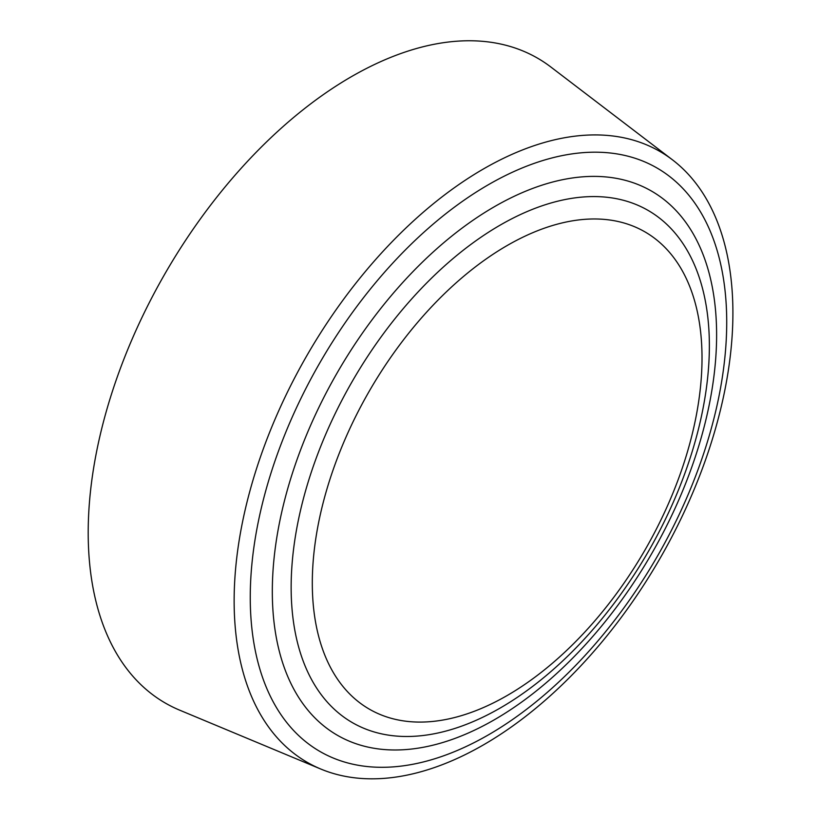 <?xml version="1.0" encoding="UTF-8"?>
<svg xmlns="http://www.w3.org/2000/svg" width="819" height="819" viewBox="0 0 819 819"><rect width="100%" height="100%" fill="white"/><g stroke="black" fill="none" stroke-linecap="round" stroke-linejoin="round"><path stroke-width="1.23" d="M488.493 734.827A336.906 194.512 -60 0 1 250.256 597.286A336.906 194.512 -60 0 1 488.493 184.654A336.906 194.512 -60 0 1 726.719 322.205A336.906 194.512 -60 0 1 488.493 734.827M483.527 744.84A352.682 203.624 -60 0 1 320.782 769.031A352.682 203.624 -60 0 1 249.734 491.625A352.682 203.624 -60 0 1 483.527 168.909A352.682 203.624 -60 0 1 672.481 159.848A352.682 203.624 -60 0 1 710.216 446.007A352.682 203.624 -60 0 1 483.527 744.84M672.481 159.848L550.941 67.076A372.317 214.957 120 0 0 351.464 76.638A372.317 214.957 120 0 0 104.658 417.311A372.317 214.957 120 0 0 179.658 710.155L320.782 769.031M494.461 206.675A314.158 181.378 -60 0 1 713.38 380.405A314.158 181.378 -60 0 1 532.227 694.174A314.158 181.378 -60 0 1 494.461 719.706A314.158 181.378 -60 0 1 272.317 591.441A314.158 181.378 -60 0 1 494.461 206.675M500.255 225.071A295.731 170.741 -60 0 1 706.009 390.858A295.731 170.741 -60 0 1 537.592 682.565A295.731 170.741 -60 0 1 500.255 707.995A295.731 170.741 -60 0 1 291.144 587.264A295.731 170.741 -60 0 1 500.255 225.071M507.166 695.526A275.573 159.101 120 0 0 511.783 692.792A275.573 159.101 120 0 0 701.965 363.39A275.573 159.101 120 0 0 507.166 245.526A275.573 159.101 120 0 0 312.305 583.026A275.573 159.101 120 0 0 507.166 695.526"/></g></svg>
